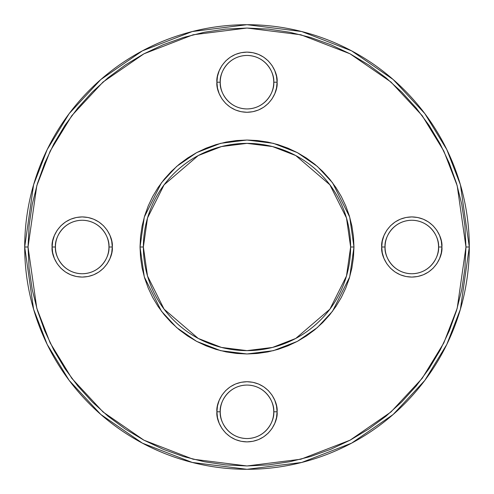 <?xml version="1.0" encoding="UTF-8"?>
<svg xmlns="http://www.w3.org/2000/svg" width="494" height="494" viewBox="0 0 494 494"><rect width="100%" height="100%" fill="white"/><g stroke="black" fill="none" stroke-linecap="round" stroke-linejoin="round"><path stroke-width="0.37" stroke-dasharray="2.47 1.85" d="M465.959 247L457.197 185.695L443.816 151.053L422.166 115.627L390.97 82.035L350.036 53.803L300.895 34.778L247 28.041L193.105 34.778L143.964 53.803L103.03 82.035L71.834 115.627L50.184 151.053L36.803 185.695L28.041 247L24.7 247L33.592 184.756L47.177 149.589L69.16 113.62L100.832 79.515L142.389 50.851L192.277 31.542L247 24.7L301.723 31.542L351.611 50.851L393.168 79.515L424.84 113.62L446.823 149.589L460.408 184.756L469.3 247L465.959 247L464.903 225.536L461.748 204.281L456.53 183.441L449.293 163.211L440.105 143.785L429.058 125.353L416.257 108.093L401.826 92.174L385.907 77.743L368.648 64.942L350.215 53.895L330.789 44.707L310.559 37.47L289.719 32.252L268.464 29.097L247 28.041L225.536 29.097L204.281 32.252L183.441 37.47L163.211 44.707L143.785 53.895L125.353 64.942L108.093 77.743L92.174 92.174L77.743 108.093L64.942 125.353L53.895 143.785L44.707 163.211L37.47 183.441L32.252 204.281L29.097 225.536L28.041 247L29.097 268.464L32.252 289.719L37.47 310.559L44.707 330.789L53.895 350.215L64.942 368.648L77.743 385.907L92.174 401.826L108.093 416.257L125.353 429.058L143.785 440.105L163.211 449.293L183.441 456.53L204.281 461.748L225.536 464.903L247 465.959L268.464 464.903L289.719 461.748L310.559 456.53L330.789 449.293L350.215 440.105L368.648 429.058L385.907 416.257L401.826 401.826L416.257 385.907L429.058 368.648L440.105 350.215L449.293 330.789L456.53 310.559L461.748 289.719L464.903 268.464L465.959 247L469.3 247A222.3 222.3 0 0 0 247 24.7A222.3 222.3 0 0 0 24.7 247A222.3 222.3 0 0 0 247 469.3A222.3 222.3 0 0 0 469.3 247L460.408 309.244L446.823 344.411L424.84 380.38L393.168 414.485L351.611 443.149L301.723 462.458L247 469.3L192.277 462.458L142.389 443.149L100.832 414.485L69.16 380.38L47.177 344.411L33.592 309.244L24.7 247L28.041 247L36.803 308.305L50.184 342.947L71.834 378.373L103.03 411.965L143.964 440.197L193.105 459.222L247 465.959L300.895 459.222L350.036 440.197L390.97 411.965L422.166 378.373L443.816 342.947L457.197 308.305L465.959 247M350.629 247L346.485 217.984L329.906 184.824L295.764 155.561L272.509 146.557L247 143.371L221.491 146.557L198.236 155.561L164.094 184.824L147.515 217.984L143.371 247L140.03 247L144.31 217.045L161.421 182.817L176.661 166.404L196.661 152.615L220.67 143.322L247 140.03L273.33 143.322L297.339 152.615L317.339 166.404L332.579 182.817L349.69 217.045L353.97 247L350.629 247A103.629 103.629 0 0 0 247 143.371A103.629 103.629 0 0 0 143.371 247A103.629 103.629 0 0 0 247 350.629A103.629 103.629 0 0 0 350.629 247L353.97 247L349.69 276.955L332.579 311.183L317.339 327.596L297.339 341.385L273.33 350.678L247 353.97L220.67 350.678L196.661 341.385L176.661 327.596L161.421 311.183L144.31 276.955L140.03 247L143.371 247L147.515 276.016L164.094 309.176L198.236 338.439L221.491 347.443L247 350.629L272.509 347.443L295.764 338.439L329.906 309.176L346.485 276.016L350.629 247M273.744 82.195C274.818 74.372 266.797 55.822 247 55.452C227.203 55.822 219.182 74.372 220.256 82.195L216.915 82.195C215.705 73.396 224.733 52.525 247 52.111C269.267 52.525 278.295 73.396 277.085 82.195L273.744 82.195A26.744 26.744 0 0 0 247 55.452A26.744 26.744 0 0 0 220.256 82.195A26.744 26.744 0 0 0 247 108.939A26.744 26.744 0 0 0 273.744 82.195L277.085 82.195L276.51 88.068L274.794 93.712L272.015 98.911L268.273 103.468L263.716 107.21L258.516 109.995L252.872 111.706L247 112.28L241.128 111.706L235.484 109.995L230.284 107.21L225.727 103.468L221.985 98.911L219.206 93.712L217.49 88.068L216.915 82.195L217.49 76.329L219.206 70.685L221.985 65.48L225.727 60.923L230.284 57.181L235.484 54.402L241.128 52.691L247 52.111L252.872 52.691L258.516 54.402L263.716 57.181L268.273 60.923L272.015 65.48L274.794 70.685L276.51 76.329L277.085 82.195C278.295 90.995 269.267 111.872 247 112.28C224.733 111.872 215.705 90.995 216.915 82.195L220.256 82.195C219.182 90.019 227.203 108.575 247 108.939C266.797 108.575 274.818 90.019 273.744 82.195M438.549 247C439.623 239.176 431.595 220.62 411.805 220.256C392.008 220.62 383.986 239.176 385.061 247L381.72 247C380.51 238.201 389.538 217.323 411.805 216.915C434.072 217.323 443.099 238.201 441.889 247L438.549 247A26.744 26.744 0 0 0 411.805 220.256A26.744 26.744 0 0 0 385.061 247A26.744 26.744 0 0 0 411.805 273.744A26.744 26.744 0 0 0 438.549 247L441.889 247L441.309 252.872L439.598 258.516L436.82 263.716L433.077 268.273L428.52 272.015L423.315 274.794L417.671 276.51L411.805 277.085L405.932 276.51L400.288 274.794L395.089 272.015L390.532 268.273L386.79 263.716L384.005 258.516L382.294 252.872L381.72 247L382.294 241.128L384.005 235.484L386.79 230.284L390.532 225.727L395.089 221.985L400.288 219.206L405.932 217.49L411.805 216.915L417.671 217.49L423.315 219.206L428.52 221.985L433.077 225.727L436.82 230.284L439.598 235.484L441.309 241.128L441.889 247C443.099 255.799 434.072 276.677 411.805 277.085C389.538 276.677 380.51 255.799 381.72 247L385.061 247C383.986 254.824 392.008 273.38 411.805 273.744C431.595 273.38 439.623 254.824 438.549 247M273.744 411.805C274.818 403.981 266.797 385.425 247 385.061C227.203 385.425 219.182 403.981 220.256 411.805L216.915 411.805C215.705 403.005 224.733 382.128 247 381.72C269.267 382.128 278.295 403.005 277.085 411.805L273.744 411.805A26.744 26.744 0 0 0 247 385.061A26.744 26.744 0 0 0 220.256 411.805A26.744 26.744 0 0 0 247 438.549A26.744 26.744 0 0 0 273.744 411.805L277.085 411.805L276.51 417.671L274.794 423.315L272.015 428.52L268.273 433.077L263.716 436.82L258.516 439.598L252.872 441.309L247 441.889L241.128 441.309L235.484 439.598L230.284 436.82L225.727 433.077L221.985 428.52L219.206 423.315L217.49 417.671L216.915 411.805L217.49 405.932L219.206 400.288L221.985 395.089L225.727 390.532L230.284 386.79L235.484 384.005L241.128 382.294L247 381.72L252.872 382.294L258.516 384.005L263.716 386.79L268.273 390.532L272.015 395.089L274.794 400.288L276.51 405.932L277.085 411.805C278.295 420.604 269.267 441.475 247 441.889C224.733 441.475 215.705 420.604 216.915 411.805L220.256 411.805C219.182 419.628 227.203 438.178 247 438.549C266.797 438.178 274.818 419.628 273.744 411.805M108.939 247C110.014 239.176 101.992 220.62 82.195 220.256C62.405 220.62 54.377 239.176 55.452 247L52.111 247C50.901 238.201 59.928 217.323 82.195 216.915C104.462 217.323 113.49 238.201 112.28 247L108.939 247A26.744 26.744 0 0 0 82.195 220.256A26.744 26.744 0 0 0 55.452 247A26.744 26.744 0 0 0 82.195 273.744A26.744 26.744 0 0 0 108.939 247L112.28 247L111.706 252.872L109.995 258.516L107.21 263.716L103.468 268.273L98.911 272.015L93.712 274.794L88.068 276.51L82.195 277.085L76.329 276.51L70.685 274.794L65.48 272.015L60.923 268.273L57.181 263.716L54.402 258.516L52.691 252.872L52.111 247L52.691 241.128L54.402 235.484L57.181 230.284L60.923 225.727L65.48 221.985L70.685 219.206L76.329 217.49L82.195 216.915L88.068 217.49L93.712 219.206L98.911 221.985L103.468 225.727L107.21 230.284L109.995 235.484L111.706 241.128L112.28 247C113.49 255.799 104.462 276.677 82.195 277.085C59.928 276.677 50.901 255.799 52.111 247L55.452 247C54.377 254.824 62.405 273.38 82.195 273.744C101.992 273.38 110.014 254.824 108.939 247M353.457 257.485L351.913 267.872L349.363 278.054L345.831 287.934M335.945 306.428L329.689 314.863L322.428 322.854M306.428 335.945L297.425 341.342M278.054 349.363L267.872 351.913L257.485 353.457M236.515 353.457L226.129 351.913L215.946 349.363L206.066 345.831M187.572 335.945L179.137 329.689L171.146 322.428M158.055 306.428L152.658 297.425M144.637 278.054L142.087 267.872L140.543 257.485M140.543 236.515L142.087 226.129L144.637 215.946L148.169 206.066M158.055 187.572L164.311 179.137L171.572 171.146M187.572 158.055L196.575 152.658M215.946 144.637L226.129 142.087L236.515 140.543M257.485 140.543L267.872 142.087L278.054 144.637L287.934 148.169M306.428 158.055L314.863 164.311L322.854 171.572M335.945 187.572L341.342 196.575M349.363 215.946L351.913 226.129L353.457 236.515"/><path stroke-width="0.74" d="M277.085 411.805C278.295 403.005 269.267 382.128 247 381.72C224.733 382.128 215.705 403.005 216.915 411.805L220.256 411.805C219.182 403.981 227.203 385.425 247 385.061C266.797 385.425 274.818 403.981 273.744 411.805L277.085 411.805L276.51 417.671L274.794 423.315L272.015 428.52L268.273 433.077L263.716 436.82L258.516 439.598L252.872 441.309L247 441.889L241.128 441.309L235.484 439.598L230.284 436.82L225.727 433.077L221.985 428.52L219.206 423.315L217.49 417.671L216.915 411.805L217.49 405.932L219.206 400.288L221.985 395.089L225.727 390.532L230.284 386.79L235.484 384.005L241.128 382.294L247 381.72L252.872 382.294L258.516 384.005L263.716 386.79L268.273 390.532L272.015 395.089L274.794 400.288L276.51 405.932L277.085 411.805L273.744 411.805A26.744 26.744 0 0 1 247 438.549A26.744 26.744 0 0 1 220.256 411.805A26.744 26.744 0 0 1 247 385.061A26.744 26.744 0 0 1 273.744 411.805C274.818 419.628 266.797 438.178 247 438.549C227.203 438.178 219.182 419.628 220.256 411.805L216.915 411.805C215.705 420.604 224.733 441.475 247 441.889C269.267 441.475 278.295 420.604 277.085 411.805M277.085 82.195C278.295 73.396 269.267 52.525 247 52.111C224.733 52.525 215.705 73.396 216.915 82.195L220.256 82.195C219.182 74.372 227.203 55.822 247 55.452C266.797 55.822 274.818 74.372 273.744 82.195L277.085 82.195L276.51 88.068L274.794 93.712L272.015 98.911L268.273 103.468L263.716 107.21L258.516 109.995L252.872 111.706L247 112.28L241.128 111.706L235.484 109.995L230.284 107.21L225.727 103.468L221.985 98.911L219.206 93.712L217.49 88.068L216.915 82.195L217.49 76.329L219.206 70.685L221.985 65.48L225.727 60.923L230.284 57.181L235.484 54.402L241.128 52.691L247 52.111L252.872 52.691L258.516 54.402L263.716 57.181L268.273 60.923L272.015 65.48L274.794 70.685L276.51 76.329L277.085 82.195L273.744 82.195A26.744 26.744 0 0 1 247 108.939A26.744 26.744 0 0 1 220.256 82.195A26.744 26.744 0 0 1 247 55.452A26.744 26.744 0 0 1 273.744 82.195C274.818 90.019 266.797 108.575 247 108.939C227.203 108.575 219.182 90.019 220.256 82.195L216.915 82.195C215.705 90.995 224.733 111.872 247 112.28C269.267 111.872 278.295 90.995 277.085 82.195M469.3 247L460.408 184.756L446.823 149.589L424.84 113.62L393.168 79.515L351.611 50.851L301.723 31.542L247 24.7L192.277 31.542L142.389 50.851L100.832 79.515L69.16 113.62L47.177 149.589L33.592 184.756L24.7 247L28.041 247L36.803 185.695L50.184 151.053L71.834 115.627L103.03 82.035L143.964 53.803L193.105 34.778L247 28.041L300.895 34.778L350.036 53.803L390.97 82.035L422.166 115.627L443.816 151.053L457.197 185.695L465.959 247L469.3 247A222.3 222.3 0 0 1 247 469.3A222.3 222.3 0 0 1 24.7 247A222.3 222.3 0 0 1 247 24.7A222.3 222.3 0 0 1 469.3 247L465.959 247L464.903 225.536L461.748 204.281L456.53 183.441L449.293 163.211L440.105 143.785L429.058 125.353L416.257 108.093L401.826 92.174L385.907 77.743L368.648 64.942L350.215 53.895L330.789 44.707L310.559 37.47L289.719 32.252L268.464 29.097L247 28.041L225.536 29.097L204.281 32.252L183.441 37.47L163.211 44.707L143.785 53.895L125.353 64.942L108.093 77.743L92.174 92.174L77.743 108.093L64.942 125.353L53.895 143.785L44.707 163.211L37.47 183.441L32.252 204.281L29.097 225.536L28.041 247L29.097 268.464L32.252 289.719L37.47 310.559L44.707 330.789L53.895 350.215L64.942 368.648L77.743 385.907L92.174 401.826L108.093 416.257L125.353 429.058L143.785 440.105L163.211 449.293L183.441 456.53L204.281 461.748L225.536 464.903L247 465.959L268.464 464.903L289.719 461.748L310.559 456.53L330.789 449.293L350.215 440.105L368.648 429.058L385.907 416.257L401.826 401.826L416.257 385.907L429.058 368.648L440.105 350.215L449.293 330.789L456.53 310.559L461.748 289.719L464.903 268.464L465.959 247L457.197 308.305L443.816 342.947L422.166 378.373L390.97 411.965L350.036 440.197L300.895 459.222L247 465.959L193.105 459.222L143.964 440.197L103.03 411.965L71.834 378.373L50.184 342.947L36.803 308.305L28.041 247L24.7 247L33.592 309.244L47.177 344.411L69.16 380.38L100.832 414.485L142.389 443.149L192.277 462.458L247 469.3L301.723 462.458L351.611 443.149L393.168 414.485L424.84 380.38L446.823 344.411L460.408 309.244L469.3 247M353.457 236.515L353.97 247L349.69 217.045L332.579 182.817L317.339 166.404L297.339 152.615L273.33 143.322L247 140.03L220.67 143.322L196.661 152.615L176.661 166.404L161.421 182.817L144.31 217.045L140.03 247L143.371 247L147.515 217.984L164.094 184.824L198.236 155.561L221.491 146.557L247 143.371L272.509 146.557L295.764 155.561L329.906 184.824L346.485 217.984L350.629 247L353.97 247L353.457 257.485L351.913 267.872L349.363 278.054L345.831 287.934L341.342 297.425L335.945 306.428L329.689 314.863L322.638 322.638L314.863 329.689L306.428 335.945L297.425 341.342L287.934 345.831L278.054 349.363L267.872 351.913L257.485 353.457L247 353.97L236.515 353.457L226.129 351.913L215.946 349.363L206.066 345.831L196.575 341.342L187.572 335.945L179.137 329.689L171.362 322.638L164.311 314.863L158.055 306.428L152.658 297.425L148.169 287.934L144.637 278.054L142.087 267.872L140.543 257.485L140.03 247L140.543 236.515L142.087 226.129L144.637 215.946L148.169 206.066L152.658 196.575L158.055 187.572L164.311 179.137L171.362 171.362L179.137 164.311L187.572 158.055L196.575 152.658L206.066 148.169L215.946 144.637L226.129 142.087L236.515 140.543L247 140.03L257.485 140.543L267.872 142.087L278.054 144.637L287.934 148.169L297.425 152.658L306.428 158.055L314.863 164.311L322.638 171.362L329.689 179.137L335.945 187.572L341.342 196.575L345.831 206.066L349.363 215.946L351.913 226.129L353.457 236.515L353.97 247L353.457 257.485M441.889 247C443.099 238.201 434.072 217.323 411.805 216.915C389.538 217.323 380.51 238.201 381.72 247L385.061 247C383.986 239.176 392.008 220.62 411.805 220.256C431.595 220.62 439.623 239.176 438.549 247L441.889 247L441.309 252.872L439.598 258.516L436.82 263.716L433.077 268.273L428.52 272.015L423.315 274.794L417.671 276.51L411.805 277.085L405.932 276.51L400.288 274.794L395.089 272.015L390.532 268.273L386.79 263.716L384.005 258.516L382.294 252.872L381.72 247L382.294 241.128L384.005 235.484L386.79 230.284L390.532 225.727L395.089 221.985L400.288 219.206L405.932 217.49L411.805 216.915L417.671 217.49L423.315 219.206L428.52 221.985L433.077 225.727L436.82 230.284L439.598 235.484L441.309 241.128L441.889 247L438.549 247A26.744 26.744 0 0 1 411.805 273.744A26.744 26.744 0 0 1 385.061 247A26.744 26.744 0 0 1 411.805 220.256A26.744 26.744 0 0 1 438.549 247C439.623 254.824 431.595 273.38 411.805 273.744C392.008 273.38 383.986 254.824 385.061 247L381.72 247C380.51 255.799 389.538 276.677 411.805 277.085C434.072 276.677 443.099 255.799 441.889 247M112.28 247C113.49 238.201 104.462 217.323 82.195 216.915C59.928 217.323 50.901 238.201 52.111 247L55.452 247C54.377 239.176 62.405 220.62 82.195 220.256C101.992 220.62 110.014 239.176 108.939 247L112.28 247L111.706 252.872L109.995 258.516L107.21 263.716L103.468 268.273L98.911 272.015L93.712 274.794L88.068 276.51L82.195 277.085L76.329 276.51L70.685 274.794L65.48 272.015L60.923 268.273L57.181 263.716L54.402 258.516L52.691 252.872L52.111 247L52.691 241.128L54.402 235.484L57.181 230.284L60.923 225.727L65.48 221.985L70.685 219.206L76.329 217.49L82.195 216.915L88.068 217.49L93.712 219.206L98.911 221.985L103.468 225.727L107.21 230.284L109.995 235.484L111.706 241.128L112.28 247L108.939 247A26.744 26.744 0 0 1 82.195 273.744A26.744 26.744 0 0 1 55.452 247A26.744 26.744 0 0 1 82.195 220.256A26.744 26.744 0 0 1 108.939 247C110.014 254.824 101.992 273.38 82.195 273.744C62.405 273.38 54.377 254.824 55.452 247L52.111 247C50.901 255.799 59.928 276.677 82.195 277.085C104.462 276.677 113.49 255.799 112.28 247M140.543 257.485L140.03 247L144.31 276.955L161.421 311.183L176.661 327.596L196.661 341.385L220.67 350.678L247 353.97L273.33 350.678L297.339 341.385L317.339 327.596L332.579 311.183L349.69 276.955L353.97 247L350.629 247A103.629 103.629 0 0 1 247 350.629A103.629 103.629 0 0 1 143.371 247A103.629 103.629 0 0 1 247 143.371A103.629 103.629 0 0 1 350.629 247L346.485 276.016L329.906 309.176L295.764 338.439L272.509 347.443L247 350.629L221.491 347.443L198.236 338.439L164.094 309.176L147.515 276.016L143.371 247L140.03 247L140.543 236.515M345.831 287.934L341.342 297.425L335.945 306.428M322.638 322.638L314.863 329.689L306.428 335.945M297.425 341.342L287.934 345.831L278.054 349.363M257.485 353.457L247 353.97L236.515 353.457M206.066 345.831L196.575 341.342L187.572 335.945M171.362 322.638L164.311 314.863L158.055 306.428M152.658 297.425L148.169 287.934L144.637 278.054M148.169 206.066L152.658 196.575L158.055 187.572M171.362 171.362L179.137 164.311L187.572 158.055M196.575 152.658L206.066 148.169L215.946 144.637M236.515 140.543L247 140.03L257.485 140.543M287.934 148.169L297.425 152.658L306.428 158.055M322.638 171.362L329.689 179.137L335.945 187.572M341.342 196.575L345.831 206.066L349.363 215.946"/></g></svg>
